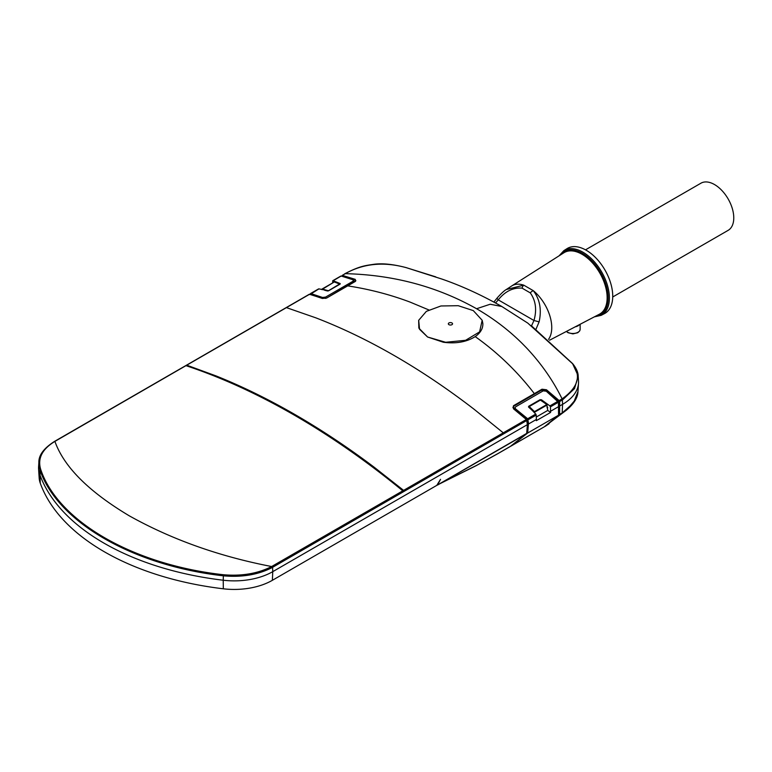 <?xml version="1.0" encoding="UTF-8"?>
<svg xmlns="http://www.w3.org/2000/svg" width="772" height="772" viewBox="0 0 772 772"><rect width="100%" height="100%" fill="white"/><g stroke="black" fill="none" stroke-linecap="round" stroke-linejoin="round"><path stroke-width="1.16" d="M536.289 417.034L547.744 410.424L547.203 406.583M547.744 407.568L547.136 407.915L546.952 405.059L534.726 412.123L534.668 413.01M527.353 422.448L528.492 423.104L527.672 433.024L511.431 445.791L526.533 433.7L439.509 483.938A10.885 9.621 64.8 0 1 438.342 484.594L437.541 485.048L440.522 479.354L436.778 485.376L272.362 580.312L272.767 571.647L527.401 424.639L526.504 419.418L513.534 408.851L513.486 405.725L541.992 389.213L546.479 389.763L559.16 400.572L562.093 398.873C553.08 380.528 541.249 363.564 526.601 347.979L522.403 343.685C508.989 330.31 493.713 318.653 476.575 308.732L490.181 304.245L501.848 306.503C481.68 295.068 461.704 285.92 441.922 279.068L406.555 267.749C383.916 261.457 363.477 263.426 345.229 273.664L342.295 275.363L355.274 279.368L355.323 281.433L347.69 285.872C369.431 289.21 390.256 294.624 410.164 302.132L429.338 310.141M38.88 462.409L38.6 466.751A54.523 31.478 0 0 0 38.6 469.087A54.523 31.478 0 0 0 39.681 474.269A235.971 136.239 0 0 0 223.214 580.226L223.33 588.795A53.953 31.15 0 0 0 272.362 580.312M223.33 588.795A235.402 135.911 180 0 1 40.241 483.089A53.953 31.15 180 0 1 39.169 477.964L38.6 469.087M475.205 336.611C480.522 332.857 483.069 328.476 482.847 323.478L482.182 320.274L473.304 310.614L458.23 305.702L440.937 305.973L426.366 311.357L418.694 320.303L419.543 329.297L427.582 337.007L443.34 342.237C455.905 343.916 466.529 342.044 475.205 336.611C497.757 352.64 517.472 371.65 534.359 393.643L534.62 394.135L513.747 406.217L512.975 407.23L513.612 408.813M345.229 273.664L344.746 274.06L345.229 273.664C393.238 274.803 437.02 286.489 476.575 308.732M418.665 320.399L418.849 328.09L427.582 337.007L445.647 342.276L465.593 340.298L479.605 331.873L482.182 320.274M347.69 285.872L326.807 297.953L322.329 298.455L309.649 294.219L286.431 307.623L315.709 317.794C341.822 327.83 368.205 340.529 394.859 355.911C421.512 371.313 447.885 389.069 473.998 409.179L503.276 432.831L526.504 419.418L527.015 420.373L272.198 567.555C258.186 574.744 241.877 577.495 223.262 575.816C132.639 565.519 57.446 521.882 39.951 469.974L38.88 462.399C38.639 455.219 43.859 448.223 54.542 441.401L54.908 441.188A0.907 0.521 60 0 1 55.275 441.188L54.908 441.401C63.912 466.78 88.712 491.6 129.32 515.85C171.683 539.493 219.123 556.39 271.647 566.532L402.791 490.838C367.125 461.569 330.918 436.305 294.171 415.046C257.423 393.874 221.352 377.402 185.955 365.648L55.275 441.188M54.908 441.401L54.349 441.777L54.908 441.401C42.219 449.092 37.461 458.365 40.636 469.212C57.765 521.11 132.938 564.737 223.407 574.735C241.752 576.317 257.838 573.577 271.647 566.532L272.198 567.555M272.024 566.32A0.907 0.521 -120 0 1 272.574 567.333L272.767 571.647A54.523 31.478 180 0 1 223.214 580.226L223.407 574.735M448.947 324.674A2.113 1.226 0 0 0 451.938 324.674A2.113 1.226 0 0 0 451.938 322.947A2.113 1.226 0 0 0 448.947 322.947A2.113 1.226 0 0 0 448.947 324.674M443.775 279.744L441.912 279.059M572.718 363.911L578.189 375.945L574.522 388.596L562.595 399.828L562.093 398.873C578.247 387.399 581.634 375.578 572.245 363.409L527.807 323.121L501.781 306.474M577.967 391.578C577.774 397.628 573.992 403.775 566.609 410.009L562.17 412.962L573.509 402.945L577.967 391.607L578.508 383.24A54.532 31.478 180 0 1 562.576 404.335L559.623 406.033L559.623 414.458L562.17 412.962L562.576 404.335L562.383 399.954L559.632 401.536L559.632 406.024M578.189 376.012L578.508 380.905A54.532 31.478 180 0 1 578.508 383.24M562.595 399.828L562.383 399.954A0.907 0.521 60 0 0 561.891 398.989M355.458 281.355L355.834 280.554L355.023 279.937L341.784 276.212M328.1 290.957L339.555 284.038L334.334 281.944L322.088 289.017L328.592 290.783M558.465 405.831L559.623 406.033M513.486 405.725L513.959 408.61L515.011 408.002M558.542 414.815L558.764 401.054L546.093 390.256L542.253 389.706L534.62 394.135M546.933 404.653L540.487 400.05L529.245 406.545L534.475 411.621L546.904 404.509L540.188 399.973L528.868 406.593M534.041 412.393L534.475 411.621L534.06 412.084L528.762 407.259M339.998 284.183L334.739 282.098M321.866 289.577L322.088 289.017L321.702 289.539M309.649 294.219L309.167 294.605L310.045 294.412M558.764 401.054L559.16 400.572L559.632 401.536L558.996 401.536M342.295 275.363L342.054 275.932M355.274 279.368L354.869 281.616M546.093 391.095L546.479 389.763M437.743 484.797L476.054 465.738A10.885 8.463 62.2 0 0 476.864 465.236L439.857 483.61L526.736 433.362L527.537 424.513L527.151 420.171L513.534 408.851M562.103 413.136L558.986 414.458L559.555 414.632L544.289 426.8M437.521 485.057L438.322 484.604M527.015 420.373L527.401 424.639L526.678 433.468M544.955 426.26L566.223 410.308M575.777 399.298L566.609 410M476.864 465.236L498.239 453.396A10.885 6.282 60 0 1 497.786 453.704L509.887 446.727M549.046 423.76L548.882 423.886A10.885 7.44 -127.7 0 0 548.911 423.857L545.244 426.308A10.885 6.282 -120 0 0 545.698 425.999L560.993 413.667M332.52 282.909L333.05 280.699L340.182 283.556L340.114 284.115L328.611 290.774L318.894 288.873L310.334 294.344M318.363 289.297L318.894 288.873L318.363 289.297M332.597 281.076L341.147 276.029L340.626 276.444L341.147 276.029L353.595 279.956L353.682 282.301M353.161 279.744L353.18 281.133L325.581 297.104L322.542 297.461L310.798 293.553L310.334 293.929M547.744 410.424L550.59 412.441L550.446 406.844L558.465 402.212L558.542 415.201L544.212 426.858L511.431 445.791M510.958 446.11L544.212 426.858M550.658 411.215L558.542 406.661M558.465 402.212L546.267 391.221L543.218 390.854L515.628 406.825L515.001 407.877L515.638 408.948L527.662 418.752L528.492 423.104M528.492 424.011L536.386 419.457L536.328 420.672L550.59 412.441M528.183 419.707L536.202 415.075L536.386 419.457M528.743 406.738L535.758 414.082L527.662 418.752M536.202 415.075L535.758 414.082M558.002 401.237L549.905 405.908L550.446 406.844M549.905 405.908L541.404 399.732L541.22 400.388M558.542 415.201L527.672 433.024M540.072 400.041L541.404 399.732M540.197 399.626L528.685 406.275L528.511 406.989M528.617 407.124L528.685 406.275L528.617 407.124M531.551 325.813L533.973 320.496C536.994 309.784 535.758 300.578 530.277 292.877L522.075 288.139A4.535 2.606 -79.3 0 1 523.763 285.167A32.849 18.962 -120 0 0 511.701 285.958L506.278 289.529L523.763 285.167L533.278 290.658C539.85 299.198 541.79 309.601 539.107 321.866L536.019 329.152M522.075 288.139C513.042 287.416 505.1 291.324 498.239 299.864L533.973 320.496L539.107 321.866M506.278 289.529C504.251 290.639 501.231 293.447 497.197 297.934A4.535 0.984 -140.5 0 0 498.239 299.864L495.576 302.962M604.495 313.606A37.519 21.655 -120 0 0 604.968 270.036A37.519 21.655 -120 0 0 566.995 248.652L563.849 250.649A37.355 21.568 60 0 1 601.658 271.947A37.355 21.568 60 0 1 601.195 315.333L604.495 313.606M585.514 249.838L700.918 183.205A27.223 15.72 60 0 1 714.525 184.556A27.223 15.72 60 0 1 732.31 208.546A27.223 15.72 60 0 1 728.131 230.355L612.727 296.979M286.431 307.623L185.955 365.648M186.766 365.185L186.264 365.571L186.766 365.185L215.948 375.877C242.022 386.309 268.367 399.201 294.991 414.564C321.606 429.946 348.027 447.509 374.237 467.263L403.602 490.374L503.276 432.831L503.778 433.796M403.293 491.822L402.791 490.838L403.602 490.374L404.113 491.349M40.636 469.212A0.907 0.724 -19.7 0 0 39.951 469.974L40.241 483.089M321.847 289.577L334.093 282.079M327.502 290.976L324.607 290.253M542.253 391.414L541.992 389.213M54.764 441.362A0.907 0.521 60 0 1 54.908 441.188L309.35 294.238L322.542 298.426L326.566 298.088M572.245 363.409A0.907 0.666 -40.1 0 1 572.602 363.593L531.068 325.456M406.555 267.749L435.755 276.858M326.807 297.953L355.853 280.728M526.755 419.534L512.965 407.577M498.239 453.396L510.427 446.351M545.042 426.424A10.885 6.282 -120 0 0 545.244 426.308L544.279 426.8M322.59 298.446L322.542 297.461M353.18 281.133L353.113 282.629M325.581 297.104L325.523 298.407M515.706 410.386L515.638 408.948M577.128 325.842A6.987 4.034 0 0 0 577.967 325.408M579.463 324.616A7.257 4.188 180 0 1 575.246 326.826M566.552 331.362A7.257 4.188 0 0 0 567.748 332.269A7.257 4.188 0 0 0 575.651 333.176A7.257 4.188 0 0 0 580.139 329.306L579.676 330.937L577.765 332.722L572.911 333.88L567.931 332.684L566.416 331.429M549.558 340.22L599.352 314.243A35.493 20.497 -120 0 0 599.796 273.018A35.493 20.497 -120 0 0 563.869 252.782L511.701 285.958M548.535 339.333A32.849 18.962 -120 0 0 533.278 290.658A4.535 2.432 -41.3 0 0 530.277 292.877M561.447 254.326A35.946 20.757 60 0 1 600.336 272.709A35.946 20.757 60 0 1 596.804 315.574M595.463 316.279A36.448 21.047 -120 0 0 600.587 272.564A36.448 21.047 -120 0 0 560.163 255.146M528.733 406.776L540.188 399.973L546.904 404.509L547.242 407.336M578.189 375.945C578.064 372.123 576.202 368.003 572.602 363.593M406.632 267.739C393.141 264.188 382.101 263.059 373.503 264.352C365.098 265.616 359.598 266.079 344.93 273.684L341.639 276.173M510.388 446.38L526.562 433.671M476.054 465.738L497.786 453.704M332.761 280.718L340.828 276.058M310.508 293.563L318.575 288.911M515.136 409.922L515.001 407.877M580.139 324.269L580.139 329.306M497.197 297.934L493.906 302.045M594.276 316.887L601.195 315.333M563.849 250.649L559.044 255.86"/></g></svg>
